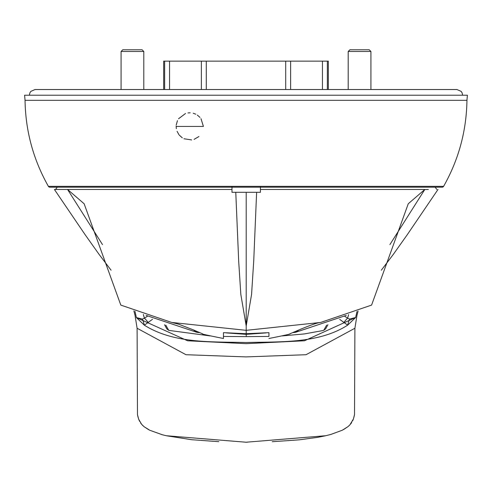 <?xml version="1.0" encoding="UTF-8"?>
<svg xmlns="http://www.w3.org/2000/svg" width="492" height="492" viewBox="0 0 492 492"><rect width="100%" height="100%" fill="white"/><g stroke="black" fill="none" stroke-linecap="round" stroke-linejoin="round"><path stroke-width="0.74" d="M143.793 89.526L143.793 51.482L121.081 51.482L121.081 89.526M143.793 51.482L142.09 49.778L122.785 49.778L121.081 51.482M428.347 189.469L424.737 189.598L389.91 244.585M298.896 329.984L295.507 332.328L346.257 315.39M299.407 329.745L289.899 333.804C291.719 333.797 284.733 335.359 268.946 338.496M293.207 332.604L295.507 332.328M260.422 186.628L260.422 189.463L424.836 189.463L408.268 203.75L371.589 305.095L320.686 322.444L246.197 330.335L246.197 333.711L268.94 332.654L268.94 335.919M256.627 192.304L246.197 192.304L246.197 325.962L251.566 294.474L253.712 261.246L256.627 192.304L260.422 192.304L260.422 189.463L263.915 189.463M223.46 338.434L223.46 332.654L246.197 333.711M223.454 338.496C207.606 335.341 200.613 333.779 202.489 333.804L192.735 329.615M54.495 189.463L67.564 189.463L84.138 203.762L120.811 305.095L171.708 322.444L246.197 330.335L246.197 325.962L240.834 294.474L238.688 261.246L235.773 192.304L231.978 192.304L231.978 186.628M199.198 332.604L196.892 332.328L193.461 329.954M102.502 244.604L67.564 189.463L231.978 189.463L67.588 189.463M196.892 332.328L146.136 315.39M246.197 192.304L235.773 192.304M65.258 189.469L67.564 189.463M48.382 186.333L443.618 186.333A1.704 1.704 0 0 1 442.136 187.194L49.864 187.194A1.704 1.704 0 0 1 48.382 186.333C33.302 159.642 25.523 130.97 25.049 100.319L24.6 95.208L467.4 95.208L466.951 100.319L25.049 100.319M176.161 126.05L176.161 126.438L203.411 126.438L176.161 126.438L176.345 128.683M177.065 131.315L178.934 134.679M179.322 135.171L182.335 137.846M183.934 138.744L191.646 139.937M194.051 139.377L198.916 136.548M285.704 89.526L285.704 61.137L206.296 61.137L206.296 89.526M135.085 315.716L137.096 328.25L137.471 414.627L138.713 419.313L141.622 424.307L144.119 426.718L149.765 430.254L162.28 434.737L166.339 435.74L246.055 442.222L325.673 435.734L330.79 434.448L342.26 430.242L347.961 426.65L349.898 424.848L353.397 419.006L354.523 414.627L354.904 328.25L356.915 315.716M356.977 311.516L355.636 317.512L304.462 340.778L246.037 343.662L187.618 340.784L136.382 317.568L134.993 311.344M348.607 314.591L347.635 318.176L349.621 319.05L355.636 317.512L347.672 325.144C318.404 343.963 279.069 341.596 246.111 342.506C212.15 341.639 174.119 343.902 144.353 325.194L136.382 317.568L142.354 319.08L144.371 318.195L143.35 314.443M152.514 319.302L144.353 325.194A7.866 0.572 75.9 0 0 142.354 319.08M148.16 322.457A6.894 0.578 52.9 0 0 144.371 318.195L147.422 316.264M349.621 319.05A7.86 0.486 -75.7 0 0 347.672 325.144L339.714 319.388M344.806 316.362L347.635 318.176A6.9 0.541 -53 0 0 343.896 322.444M203.411 126.438L201 118.695M199.98 117.397L197.31 115.073M195.798 114.205L193.251 113.252M190.207 112.816L187.969 112.926M185.527 113.492L178.522 118.763M177.446 120.657L176.228 125.029M328.336 89.526L328.336 61.137L327.358 61.137L327.358 89.526M322.444 89.526L322.444 61.137L290.624 61.137L290.624 89.526M201.376 89.526L201.376 61.137L169.555 61.137L169.555 89.526M164.642 89.526L164.642 61.137L163.664 61.137L163.664 89.526M169.555 61.137L164.642 61.137M206.296 61.137L201.376 61.137M290.624 61.137L285.704 61.137M327.358 61.137L322.444 61.137M214.315 61.137L180.306 61.137M311.694 61.137L277.685 61.137M370.919 89.526L370.919 51.482L348.207 51.482L348.207 89.526M370.919 51.482L369.215 49.778L349.91 49.778L348.207 51.482M268.94 336.442L246.228 336.626L246.228 334.351L266.098 332.899M226.351 332.906L246.228 334.351L246.228 333.711M326.633 325.138L323.754 330.298L322.014 330.729L304.308 333.933L282.193 335.925M165.81 325.175L168.695 330.298L169.273 330.446L210.195 335.925M223.46 336.442L246.228 336.626M327.924 324.671L325.667 328.853L323.754 330.298M164.549 324.714L166.782 328.853L168.695 330.298M354.904 328.25L306.024 354.714L246 356.909L185.976 354.714L137.096 328.25M381.318 270.213L393.213 254.53L407.351 234.579L437.991 189.463M320.686 322.444C317.629 322.641 310.501 325.089 299.314 329.788L299.634 329.64M435.156 187.194L436.847 189.463M172.335 322.586L178.756 324.228L193.085 329.788M111.081 270.213L99.187 254.53L85.048 234.586L54.434 189.506M57.244 187.194L55.553 189.463M443.618 186.333C458.698 159.642 466.478 130.97 466.951 100.319M134.999 315.304L133.879 310.907M357.001 315.304L358.071 311.079M354.535 414.627L353.889 417.401M138.129 417.468L137.465 414.627M138.707 419.313L139.568 421.269M141.616 424.313L140.657 423.065M142.286 425.039L143.504 426.201M144.119 426.718L148.578 429.651M149.765 430.254L162.274 434.756M166.327 435.74L191.591 439.707L218.835 441.681M245.545 442.222L247.248 442.222M272.23 441.718L299.056 439.848M299.376 439.817L317.85 437.32L325.686 435.734M330.796 434.467L342.266 430.242M343.545 429.584L347.967 426.65M348.705 426.023L349.898 424.842M350.642 424.006L351.669 422.579M353.397 419.012L352.672 420.789M29.379 95.208L29.901 92.828L30.867 91.371L35.055 89.526L456.945 89.526L461.133 91.371L462.099 92.828L462.621 95.208"/></g></svg>
